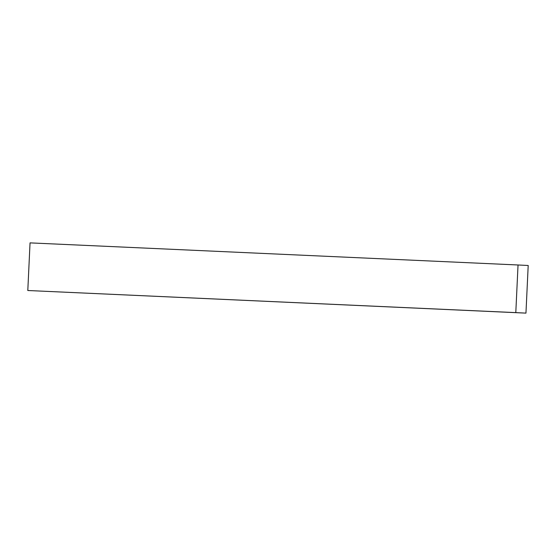 <?xml version="1.0" encoding="UTF-8"?>
<svg xmlns="http://www.w3.org/2000/svg" width="556" height="556" viewBox="0 0 556 556"><rect width="100%" height="100%" fill="white"/><g stroke="black" fill="none" stroke-linecap="round" stroke-linejoin="round"><path stroke-width="0.83" d="M525.955 313.118L515.794 312.618L518.039 264.983L528.2 265.49L525.955 313.118L27.8 290.51L30.045 242.882L518.039 264.983M27.8 290.51L515.794 312.618"/></g></svg>
